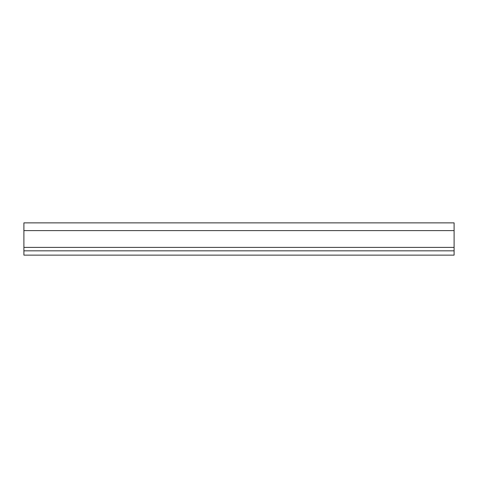 <?xml version="1.0" encoding="UTF-8"?>
<svg xmlns="http://www.w3.org/2000/svg" width="478" height="478" viewBox="0 0 478 478"><rect width="100%" height="100%" fill="white"/><g stroke="black" fill="none" stroke-linecap="round" stroke-linejoin="round"><path stroke-width="0.72" d="M23.9 250.831L23.9 222.868L454.1 222.868L454.1 255.133L23.9 255.133L23.9 250.831L454.1 250.831M23.9 247.389L454.1 247.389M23.9 230.611L454.1 230.611"/></g></svg>
